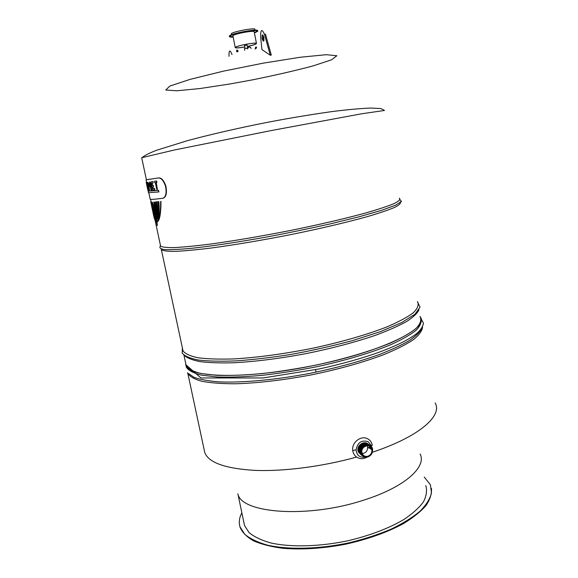 <?xml version="1.0" encoding="UTF-8"?>
<svg xmlns="http://www.w3.org/2000/svg" width="578" height="578" viewBox="0 0 578 578"><rect width="100%" height="100%" fill="white"/><g stroke="black" fill="none" stroke-linecap="round" stroke-linejoin="round"><path stroke-width="0.87" d="M154.456 181.333L156.58 180.972L156.898 182.46L155.93 182.626L157.382 189.432L156.797 189.519L155.352 182.72L154.774 182.814L154.456 181.333L156.241 181.037L156.559 182.525M156.277 182.569L157.382 189.432M152.888 186.896L153.221 188.471L154.485 188.305L154.796 189.772L152.773 190.061L152.122 187.005L151.754 187.048L151.031 181.875L152.708 181.615L153.018 183.089L151.761 183.277L152.231 185.48L153.018 185.365L153.329 186.839L152.549 186.947L152.888 188.544L154.145 188.37L154.463 189.844M152.101 183.226L152.57 185.415L153.358 185.3L153.329 186.839M151.031 181.875L153.047 181.55L153.018 183.089M151.443 185.589L151.804 185.516M149.55 182.099L150.02 182.012L151.754 190.148L151.082 190.256L149.81 184.331L149.464 186.716L148.271 184.519L149.297 190.408L147.578 182.359L149.11 185.047L149.68 182.077L151.422 190.22M149.175 184.512L147.99 182.287L147.578 182.359M148.849 185.617L149.529 190.393M149.998 185.184L149.464 186.716M146.205 182.438L147.903 190.357L146.183 182.431L146.566 182.287M148.459 191.137L158.582 190.335L158.928 191.939L148.459 192.727M158.582 190.335L158.589 192.004M148.445 191.072L158.242 190.4M148.084 190.314L148.286 191.101M146.552 182.222L146.191 182.381M148.141 190.415L146.436 182.46L148.691 190.429L148.141 190.415M146.87 182.388L148.691 190.429M146.4 179.729L158.459 177.981C161.168 177.872 163.516 180.56 165.481 186.051C166.804 193.045 165.893 197.12 162.758 198.283C155.041 199.287 150.851 199.598 150.186 199.208L150.128 198.948M163.061 198.218L163.112 198.211C166.254 197.047 167.165 192.965 165.85 185.979C163.877 180.488 161.537 177.8 158.813 177.908L146.415 179.78M161.19 249.653C162.895 250.83 167.541 251.401 175.148 251.365C184.461 250.939 196.426 249.833 211.042 248.049C235.268 244.79 262.152 240.246 291.709 234.422C320.349 228.585 346.641 222.386 366.792 216.793C378.987 213.21 388.293 210.067 394.723 207.358C399.412 204.952 401.211 203.116 400.12 201.838M160.381 245.072L160.424 246.062C162.107 247.174 166.753 247.687 174.346 247.586C183.652 247.102 195.617 245.939 210.226 244.104C234.451 240.78 261.357 236.2 290.929 230.384C319.591 224.546 345.911 218.397 366.084 212.87C378.294 209.344 387.621 206.252 394.066 203.608C398.762 201.274 400.576 199.497 399.499 198.283L399.319 198.189M184.396 355.513C187.279 358.122 192.561 360.173 200.263 361.655C209.323 362.76 220.5 363.129 233.794 362.76C255.512 361.604 279.564 358.562 305.95 353.642C332.249 348.303 355.658 342.104 376.17 335.038C388.589 330.399 398.769 325.869 406.71 321.455C413.241 317.206 417.323 313.334 418.963 309.837M182.467 348.31L182.793 350.608C184.859 353.613 189.822 355.983 197.669 357.71C207.184 358.981 219.257 359.386 233.888 358.916C258.041 357.479 284.629 353.852 313.63 348.043C341.692 341.966 367.276 334.561 386.704 326.996C398.415 321.997 407.28 317.264 413.284 312.799C417.569 308.601 419.021 304.96 417.627 301.868L417.417 301.593M367.868 456.23C364.732 456.837 362.753 455.572 361.915 452.437C360.636 445.92 370.895 443.015 371.849 449.59L371.878 449.756C372.08 452.892 370.744 455.052 367.868 456.23M362.225 453.571C365.903 453.058 367.702 450.847 367.63 446.931L367.297 445.732M366.727 444.735L362.702 443.001M358.425 451.389L361.098 453.412M369.942 448.463L369.479 446.252M368.677 444.894C364.971 439.764 356.113 445.768 358.548 451.794M360.715 454.59L362.001 455.182M358.194 451.497C355.976 445.176 365.282 439.461 368.815 444.937M369.537 446.288L369.934 448.463M370.137 447.509L370.086 448.564L369.638 446.346M368.526 444.648L368.764 444.923C365.014 439.916 356.301 445.927 358.714 451.909M360.882 454.698L362.066 455.262M370.274 448.687L369.804 446.447M362.038 455.218C356.532 451.396 358.635 450.732 358.179 450.529C356.453 447.82 365.253 439.172 368.865 444.952C365.058 440.075 356.481 446.093 358.873 452.018M361.04 454.814L362.131 455.341M370.44 448.803L370.173 447.112M362.103 455.305C356.691 451.396 358.815 450.898 358.338 450.638C356.633 447.972 365.296 439.323 368.966 444.988C365.101 440.226 356.669 446.259 359.032 452.126M361.207 454.929L362.204 455.421M370.606 448.911L370.339 447.228M369.075 445.024C365.151 440.385 356.857 446.418 359.198 452.242M361.373 455.045L362.269 455.5M370.78 449.019L370.332 446.852M362.24 455.471C357.038 451.469 359.148 451.208 358.663 450.869C356.994 448.282 365.39 439.641 369.169 445.06C365.195 440.544 357.038 446.584 359.357 452.35M361.532 455.153L362.341 455.58M370.946 449.135L370.534 447.032M362.312 455.551C357.226 451.519 359.306 451.346 358.822 450.977C357.175 448.434 365.441 439.793 369.27 445.096C365.245 440.703 357.226 446.743 359.523 452.458M361.698 455.269L362.406 455.652C357.406 451.577 359.473 451.483 358.989 451.093C357.356 448.593 365.498 439.952 369.371 445.139M371.112 449.243L370.744 447.264M369.356 445.132C365.296 440.862 357.406 446.902 359.682 452.574M361.864 455.385L362.478 455.724C357.594 451.642 359.632 451.62 359.155 451.201C357.536 448.745 365.556 440.104 369.472 445.183M371.278 449.359L370.968 447.545M369.45 445.176C365.347 441.028 357.594 447.069 359.848 452.682M362.023 455.5L362.55 455.796C357.789 451.714 359.791 451.758 359.314 451.317C357.717 448.904 365.614 440.255 369.573 445.233M371.618 449.576L371.22 447.914M369.537 445.219C365.404 441.187 357.775 447.228 360.007 452.791M362.189 455.616L362.63 455.869C357.977 451.786 359.95 451.895 359.48 451.425C357.898 449.055 365.679 440.407 369.682 445.284M369.631 445.262C365.462 441.354 357.963 447.386 360.173 452.906M371.784 449.691L371.748 449.149M369.718 445.306C365.513 441.52 358.15 447.545 360.332 453.015M369.812 445.356C365.571 441.686 358.331 447.704 360.499 453.13M369.898 445.4C365.628 441.852 358.519 447.863 360.665 453.239M369.985 445.457C365.693 442.018 358.707 448.022 360.824 453.354M363.092 456.252C356.756 452.379 364.126 441.057 370.065 445.508M367.868 456.988C371.524 455.406 373.041 452.639 372.398 448.701C370.852 441.939 360.239 444.757 360.831 451.815C361.503 455.955 363.851 457.675 367.868 456.988M367.955 456.692C364.212 457.335 362.03 455.731 361.394 451.873C360.853 445.298 370.744 442.661 372.181 448.969C372.774 452.639 371.365 455.218 367.955 456.692M366.951 457.191C363.352 459.199 359.913 459.149 356.626 457.061C354.444 455.486 353.144 453.304 352.739 450.515C351.525 443.015 360.015 435.841 366.488 438.283C369.617 439.425 371.56 441.751 372.304 445.27L371.358 445.732L368.244 441.758C361.662 439.685 357.616 442.365 356.106 449.821C356.771 455.377 359.776 457.812 365.13 457.14M371.668 449.612L371.733 449.084M371.676 447.09L371.358 445.732M372.377 452.234C419.166 436.737 442.726 415.755 435.162 402.96M420.148 454.012C426.889 466.966 404.535 487.283 363.974 500.049C308.081 518.625 241.199 513.437 237.876 493.843L244.537 525.561L249.089 532.62C254.212 536.846 261.444 540.293 270.786 542.944C291.023 547.467 320.118 546.716 348.823 540.56C370.57 535.307 388.929 528.278 403.892 519.492C412.627 513.625 419.158 507.722 423.493 501.776C426.492 495.96 427.25 490.541 425.784 485.527M204.222 449.987L204.756 452.509C208.485 462.581 225.073 468.534 254.508 470.362C283.466 471.59 322.502 466.598 356.626 457.061M187.467 372.745L187.626 373.207C189.671 376.495 194.381 379.19 201.758 381.278C210.667 382.954 221.966 383.785 235.658 383.778C258.243 383.07 283.444 380.107 311.26 374.898C338.946 369.176 363.179 362.399 383.958 354.574C396.364 349.444 406.204 344.459 413.494 339.604C419.202 334.951 422.215 330.746 422.547 327.004M185.784 363.815L186.159 365.585C188.406 377.947 247.825 379.414 314.728 365.31C383.517 351.366 430.27 327.516 420.076 316.78M316.043 372.131L315.581 369.71M188.312 373.402L194.129 377.391C200.226 379.558 208.622 381.054 219.308 381.877C242.413 382.896 275.576 379.89 309.808 373.381C335.883 368.07 359.097 361.77 379.435 354.48C391.754 349.676 401.862 344.95 409.766 340.305C416.276 335.796 420.365 331.656 422.041 327.878M185.964 365.52L186.333 367.175C188.464 370.484 193.478 373.135 201.368 375.144L217.053 376.979C230.037 377.391 245.065 376.849 262.13 375.346C280.005 373.294 298.371 370.39 317.221 366.647C345.189 360.542 370.65 352.934 389.962 345.059C401.602 339.828 410.387 334.843 416.326 330.096C420.553 325.609 421.94 321.679 420.502 318.29M185.639 363.143L186 365.628C188.132 368.909 193.131 371.531 201.021 373.518L216.707 375.317C229.69 375.707 244.711 375.144 261.783 373.626C279.665 371.56 298.031 368.656 316.889 364.906C344.864 358.801 370.339 351.214 389.659 343.368C401.305 338.159 410.098 333.195 416.044 328.477C420.271 324.02 421.665 320.111 420.228 316.751L420.018 316.455M141.697 157.729L174.534 149.955L271.624 130.483L361.958 113.729L384.515 110.463L380.916 108.57L370.845 108.05C360.947 108.411 348.014 109.582 332.061 111.568C306.289 115.203 281.096 119.523 256.48 124.516C230.68 129.848 207.632 135.238 187.323 140.692L156.414 150.309C149.507 153.033 144.897 155.345 142.585 157.238M230.196 83.933L199.822 88.557L176.89 90.782L165.763 90.031L169.802 86.1L189.989 79.396L223.476 71.137L263.308 63.132L300.293 57.244L326.303 54.693L336.851 55.741L331.541 59.823L312.958 65.935C295.286 70.639 275.142 75.277 252.521 79.843L230.196 83.933M261.957 49.614L270.287 55.235L271.299 55.076L265.483 34.196L264.471 34.348C261.87 28.553 260.577 29.406 260.599 36.905L261.957 49.614M229.004 56.341C228.866 49.903 229.878 49.325 232.045 54.592M263.922 40.727L263.113 38.423L263.062 35.2M270.287 55.235L264.471 34.348M263.871 37.512C264.117 41.833 263.561 42.324 262.195 38.972L262.116 38.581C261.863 34.254 262.419 33.77 263.792 37.122L263.871 37.512M247.644 47.837L247.102 45.048L244.508 45.554M244.393 48.653L248.374 47.88M236.922 51.955C236.258 49.708 236.583 49.506 237.905 51.355M238.194 51.232C236.893 49.462 236.575 49.679 237.24 51.89M255.18 48.993L255.332 48.017M255.353 47.952C255.83 46.623 256.112 46.652 256.213 48.017M256.545 48.155C256.451 46.587 256.155 46.522 255.657 47.96M255.635 48.032L255.505 48.957M251.09 48.342C249.602 46.312 248.359 46.5 247.355 48.92M244.776 46.926L243.165 47.201C238.244 47.945 235.701 48.032 235.542 47.447C235.535 45.893 257.304 41.833 256.148 43.596C255.505 44.347 252.586 45.286 247.37 46.421M234.444 34.839L232.573 34.825M254.154 30.634L252.413 31.349M233.18 37.122C230.615 37.238 229.365 37.035 229.437 36.515C229.336 34.16 259.32 28.589 257.73 31.255L254.443 32.989M233.1 36.71L229.488 36.407M229.401 36.32L229.358 36.103C229.256 33.734 259.233 28.163 257.651 30.836L257.73 31.255M257.6 30.937L254.356 32.578M231.547 34.109C228.31 32.469 257.217 26.855 254.833 29.579M232.963 35.988L232.927 35.822C232.883 34.044 255.382 29.861 254.219 31.862L256.48 43.567C255.816 44.34 252.781 45.315 247.384 46.486M247.449 48.906C248.439 46.45 249.682 46.247 251.192 48.299M244.783 46.991L243.092 47.28C238.013 48.053 235.391 48.14 235.224 47.541C235.21 45.937 257.672 41.746 256.48 43.567M372.449 448.095L371.762 448.058M369.906 447.964L367.695 447.885M241.864 512.859C239.256 517.729 238.635 522.404 240.007 526.883L244.761 534.296C250.122 538.739 257.701 542.366 267.513 545.162C288.762 549.945 319.388 549.172 349.611 542.684C364.516 539.014 378.33 534.513 391.053 529.173C402.787 523.495 412.446 517.505 420.025 511.205C426.246 504.905 430.068 498.807 431.484 492.933L430.415 484.819L424.274 477.067M243.909 522.599L244.537 525.561M239.675 525.677L240.13 527.468C242.384 532.497 246.842 536.948 253.504 540.827C261.415 544.259 271.198 546.752 282.859 548.305C301.94 549.859 322.799 548.508 345.427 544.252C367.854 539.26 387.209 532.367 403.502 523.574C413.154 517.671 420.668 511.653 426.037 505.519C430.083 499.479 431.889 493.771 431.441 488.403M155.959 217.314L155.251 215.515M155.561 215.45L156.342 212.957L155.236 215.522L155.663 217.523C157.151 216.143 157.006 210.977 155.236 202.025L156.291 201.917C157.584 211.469 157.397 216.786 155.742 217.877L156.103 219.582C158.011 218.433 158.3 212.523 156.97 201.859L158.069 201.751C158.936 212.993 158.307 219.062 156.183 219.951L156.725 221.728M156.342 212.957C156.537 210.168 156.125 206.606 155.121 202.278L154.788 202.343C155.793 206.671 156.204 210.233 156.017 213.029M154.947 212.56L153.538 206.693M153.213 206.787L154.716 213.094L154.601 208.304L152.296 202.127L152.997 208.889L154.557 213.087L153.213 206.787M155.417 214.763L154.796 213.463L155.142 215.088L155.735 213.564L155.59 209.171L154.073 202.076M154.377 212.234L153.958 212.083M154.29 212.01L153.148 209.503M153.473 209.438L152.744 207.603M155.128 213.398L155.518 211.671L154.796 213.463M153.069 207.538L152.513 206.028M155.518 211.671L155.381 209.106L155.186 211.736M152.838 205.963L152.448 204.879M155.381 209.106L154.456 205.746L155.048 209.178M152.773 204.807L152.52 204.041M154.788 205.681L153.777 202.04L154.456 205.746M154.868 214.517L153.958 213.419L154.983 215.074L154.637 213.448L152.895 209.055L151.45 202.09M152.874 208.961L153.958 213.419M154.29 213.354L153.936 212.343M151.508 202.076L152.657 209.005M151.002 201.809L152.888 211.859C153.929 216.382 154.947 218.954 155.944 219.568L155.583 217.855C154.514 217.126 153.38 214.012 152.18 208.521L151.595 205.493C153.033 212.466 154.34 216.468 155.504 217.509L153.64 212.841L150.959 202.004M156.414 219.423L156.067 217.805C157.729 216.714 157.917 211.396 156.631 201.852L155.229 202.004M156.891 221.656L156.508 219.878C158.639 218.99 159.275 212.921 158.415 201.679L156.97 201.859M157.375 225.514L156.97 222.046C159.586 221.164 160.93 214.279 160.995 201.397L160.648 201.469C160.583 214.351 159.253 221.23 156.645 222.111L157.223 225.543L156.486 222.089C155.634 221.764 154.846 220.269 154.124 217.61L153.156 213.448M156.573 221.764C158.95 220.774 159.716 214.077 158.856 201.671M152.166 208.723L153.827 216.237C154.666 219.539 155.525 221.374 156.414 221.742L156.024 219.929C155.121 219.546 154.225 217.538 153.329 213.911L151.682 206.527M151.183 201.96L150.699 201.867M155.417 217.082L154.124 214.127M156.342 221.425L154.832 218.491M155.865 219.192L154.536 216.497M148.503 192.922L148.17 191.39M165.481 186.051L165.85 185.979M150.186 199.208L148.849 192.987M148.495 191.325L148.308 190.429M146.595 182.424L146.061 179.939M399.68 199.331L401.508 201.484L395.605 205.183L381.473 210.349L359.328 216.728L330.493 223.838C308.146 228.83 287.085 233.18 267.311 236.886C238.302 242.131 211.642 246.141 191.694 248.294C179.715 249.4 170.712 249.826 164.679 249.573C160.395 248.959 158.979 247.803 160.431 246.105M417.439 301.709L420.04 307.171L414.99 314.23L401.746 322.553L380.476 331.613L352.421 340.637C330.544 346.432 309.83 351.063 290.286 354.524C271.161 357.536 253.258 359.646 236.568 360.86C221.172 361.496 208.434 361.214 198.348 360.029C189.989 358.374 184.592 356.055 182.164 353.071L182.395 347.963M367.63 446.931L371.878 449.756M358.208 449.886L360.824 451.685M369.617 446.332L369.841 446.888M370.007 447.004L369.776 446.426M370.252 448.673L370.303 447.618M370.419 448.781L370.469 447.726M369.067 445.017C365.347 439.482 356.814 448.131 358.497 450.753C358.981 451.05 356.857 451.425 362.168 455.392M370.585 448.896L370.635 447.834M370.512 447.343L370.303 446.823M370.751 449.005L370.801 447.943M370.679 447.451L370.505 447.004M370.924 449.12L370.975 448.051M371.09 449.229L371.141 448.16M371.257 449.337L371.307 448.275M371.596 449.561L371.654 448.846M369.79 445.342C365.758 440.559 358.078 449.2 359.639 451.541C360.108 452.025 358.165 451.859 362.717 455.948M369.906 445.407C365.845 440.711 358.252 449.337 359.805 451.656C360.267 452.155 358.353 451.931 362.811 456.028M370.036 445.486C365.961 440.848 358.432 449.46 359.971 451.765C360.426 452.285 358.541 452.018 362.912 456.114M370.195 445.587C366.127 440.978 358.606 449.54 360.13 451.88C360.585 452.415 358.714 452.097 363.027 456.201M372.311 449.54L372.319 448.933M370.426 445.754C366.438 441.072 358.779 449.503 360.296 451.982C360.751 452.545 358.88 452.198 363.172 456.302M371.025 446.281C367.507 441.079 358.989 448.803 360.462 452.061C360.932 452.661 358.996 452.263 363.374 456.439M372.622 450.06L372.535 448.687C372.839 447.719 367.868 442.336 363.287 446.202C360.925 450.262 360.036 452.35 360.614 452.473C359.812 452.321 360.874 453.73 363.815 456.692M361.394 451.873L360.831 451.815M356.106 449.814L352.739 450.515M187.626 373.207L187.539 372.803M421.109 318.731L423.493 323.29C422.677 327.054 420.242 330.602 416.189 333.94C408.617 339.719 396.378 345.767 379.464 352.089C361.871 358.396 341.786 364.017 319.201 368.952L263.113 377.954L200.906 377.969L185.697 364.537M186.333 367.175L186 365.628M204.756 452.509L187.937 373.894M186.167 365.599L183.833 354.69M183.089 351.207L161.414 249.898M160.641 246.3L155.114 220.442M151.14 201.881L150.591 199.316M146.429 179.874L141.668 157.599M262.195 38.972L263.192 38.813M245.05 48.342L244.501 45.532M244.386 48.631L244.711 50.308M229.437 36.515L229.358 36.103M235.224 47.541L232.927 35.822M240.13 527.468L240.007 526.883M152.339 206.78L152.339 207.69M154.124 217.61L153.827 216.237M153.329 213.911L152.888 211.859M152.18 208.521L150.764 201.924"/></g></svg>
